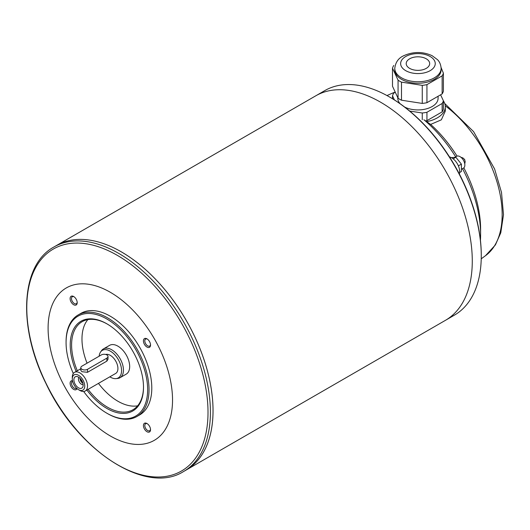 <?xml version="1.0" encoding="UTF-8"?>
<svg xmlns="http://www.w3.org/2000/svg" width="530" height="530" viewBox="0 0 530 530"><rect width="100%" height="100%" fill="white"/><g stroke="black" fill="none" stroke-linecap="round" stroke-linejoin="round"><path stroke-width="0.79" d="M430.645 124.424L441.344 119.826L445.319 111.095L445.319 106.689A27.374 15.807 180 0 1 426.67 121.668L430.645 124.424A96.785 55.882 60 0 1 457.046 156.098M463.836 167.858A96.785 55.882 60 0 1 480.604 229.364L480.604 234.664A103.284 59.632 60 0 1 480.432 240.348M455.681 156.827A103.284 59.632 60 0 0 423.921 119.747L426.67 121.668M462.524 168.679A103.284 59.632 60 0 1 480.604 234.664M316.052 95.658L324.784 90.61A129.638 74.843 60 0 1 389.603 97.03A129.638 74.843 60 0 1 389.603 97.036L390.292 97.434A128.657 74.279 60 0 1 481.267 255.003L481.267 255.804A129.638 74.843 60 0 1 454.415 315.145L445.684 320.193M459.358 173.972A11.243 6.493 -120 0 0 457.337 163.77A11.243 6.493 -120 0 0 449.513 156.926M458.384 165.864L461.392 164.128L461.392 171.501L459.623 172.522M461.392 164.128L455.866 157.251L453.15 158.814M455.866 157.251L451.375 157.649M461.392 169.328L463.432 168.156A6.844 3.948 -120 0 0 463.432 160.252A6.844 3.948 -120 0 0 456.588 156.297L454.78 157.344M464.83 160.034A0.98 0.563 -120 0 0 464.32 159.146M390.292 97.434L389.603 97.036A129.638 74.843 60 0 1 481.267 255.804M53.921 246.993L56.544 245.476A129.638 74.843 60 0 1 56.558 245.469L315.794 95.797A129.638 74.843 60 0 1 380.613 102.217A129.638 74.843 60 0 1 465.3 216.459A129.638 74.843 60 0 1 445.432 320.339L186.196 470.004A129.638 74.843 60 0 1 186.189 470.011A129.638 74.843 60 0 0 206.064 366.124A129.638 74.843 60 0 0 121.377 251.889L121.363 251.896A129.638 74.843 60 0 1 213.027 410.671A129.638 74.843 60 0 1 186.182 470.011L183.559 471.528C145.975 495.51 77.347 450.599 45.951 383.455C17.603 327.043 20.597 264.907 53.921 246.993A129.638 74.843 60 0 1 118.74 253.413A129.638 74.843 60 0 1 203.427 367.648A129.638 74.843 60 0 1 183.559 471.528M56.558 245.469A129.638 74.843 60 0 1 121.377 251.889A129.638 74.843 60 0 0 56.544 245.476M121.363 251.896L121.377 251.902A129.618 74.836 60 0 1 121.377 251.902A129.618 74.836 60 0 1 121.377 251.909A129.618 74.836 60 0 1 213.027 410.651A129.618 74.836 60 0 1 213.027 410.657L213.027 410.671M110.313 292.282A87.987 50.8 60 0 1 164.201 431.155A87.987 50.8 60 0 1 56.432 368.933A87.987 50.8 60 0 1 110.313 292.282M77.002 388.576A5.022 2.895 60 0 1 71.146 386.741A5.022 2.895 60 0 1 72.484 380.745M150.527 429.671A5.022 2.895 60 0 1 146.976 431.718A5.022 2.895 60 0 1 143.431 425.577A5.022 2.895 60 0 1 146.976 423.523A5.022 2.895 60 0 1 150.527 429.671M150.527 345.003A5.022 2.895 60 0 1 146.976 347.057A5.022 2.895 60 0 1 143.431 340.909A5.022 2.895 60 0 1 146.976 338.856A5.022 2.895 60 0 1 150.527 345.003M77.201 302.67A5.022 2.895 60 0 1 73.657 304.724A5.022 2.895 60 0 1 70.106 298.575A5.022 2.895 60 0 1 73.657 296.522A5.022 2.895 60 0 1 77.201 302.67M78.221 314.919L80.984 313.323A58.658 33.867 60 0 1 110.313 316.231A58.658 33.867 60 0 1 148.638 367.919A58.658 33.867 60 0 1 139.648 414.924L136.879 416.52A58.658 33.867 -120 0 0 145.869 369.516A58.658 33.867 -120 0 0 107.55 317.828A58.658 33.867 -120 0 0 78.221 314.919A58.658 33.867 -120 0 0 66.071 341.77L66.071 342.572A57.684 33.304 -120 0 0 73.299 373.511M83.68 391.484A57.684 33.304 -120 0 0 106.861 413.214L107.55 413.612A58.658 33.867 -120 0 0 136.879 416.52M107.55 413.612L106.861 413.214A57.684 33.304 -120 0 0 147.645 389.669A57.684 33.304 -120 0 0 106.861 319.02A57.684 33.304 -120 0 0 66.071 342.572M86.893 390.067A51.814 29.918 -120 0 0 106.861 408.425A51.814 29.918 -120 0 0 143.498 387.271A51.814 29.918 -120 0 0 106.861 323.81A51.814 29.918 -120 0 0 74.657 327.348A51.814 29.918 -120 0 0 76.141 371.437M107.206 324.015A50.84 29.349 -120 0 0 82.13 321.69A50.84 29.349 -120 0 0 77.327 370.748M88.086 389.378A50.84 29.349 -120 0 0 107.55 407.225A50.84 29.349 -120 0 0 132.97 409.743A50.84 29.349 -120 0 0 143.498 386.867M137.621 405.828A50.84 29.349 60 0 1 98.454 383.389M87.052 363.183A50.84 29.349 60 0 1 87.854 319.623M99.136 356.206A15.907 9.182 60 0 1 100.581 351.993L101.528 350.648A16.622 9.593 60 0 1 103.39 348.932L109.611 345.341A16.622 9.593 60 0 1 117.918 346.163A16.622 9.593 60 0 1 128.777 360.811A16.622 9.593 60 0 1 126.233 374.127L120.012 377.718A16.622 9.593 60 0 1 117.587 378.466L115.957 378.619A15.907 9.182 60 0 1 109.829 376.823M103.39 348.932A16.622 9.593 60 0 1 111.697 349.754A16.622 9.593 60 0 1 122.556 364.401A16.622 9.593 60 0 1 120.012 377.718M100.581 351.993A15.907 9.182 60 0 1 110.313 351.132A15.907 9.182 60 0 1 121.178 367.025A15.907 9.182 60 0 1 115.957 378.619M105.702 354.484A10.752 6.208 60 0 1 110.313 355.345A10.752 6.208 60 0 1 117.342 364.819A10.752 6.208 60 0 1 115.692 373.438L85.277 391.001A10.752 6.208 60 0 1 79.897 390.464L78.519 389.669A8.798 5.081 60 0 1 72.292 378.89A8.798 5.081 60 0 1 78.519 375.3A8.798 5.081 60 0 1 84.74 386.072A8.798 5.081 60 0 1 78.519 389.669M72.292 378.89L72.292 377.294A10.752 6.208 60 0 1 74.525 372.371A10.752 6.208 60 0 1 79.897 372.901A10.752 6.208 60 0 1 86.927 382.382A10.752 6.208 60 0 1 85.277 391.001M108.007 356.538L108.007 359.227L106.861 361.129L87.503 372.305L81.971 371.709L80.825 370.404L80.825 367.714A3.909 2.259 180 0 1 81.971 366.117L101.329 354.941A3.909 2.259 180 0 1 105.589 354.451A3.909 2.259 180 0 1 108.007 356.538A3.909 2.259 180 0 1 106.861 358.134L87.503 369.311A3.909 2.259 180 0 1 83.243 369.801A3.909 2.259 180 0 1 80.825 367.714M78.519 377.135A6.552 3.783 60 0 1 82.832 386.907A6.552 3.783 60 0 1 75.24 384.376A6.552 3.783 60 0 1 76.843 376.532A6.552 3.783 60 0 1 78.519 377.135M83.124 384.601A4.207 2.425 60 0 1 79.321 382.017A4.207 2.425 60 0 1 78.983 377.433M82.912 383.342A4.207 2.425 60 0 1 79.97 378.241M80.726 379.063A3.167 1.828 -120 0 0 82.587 382.276M74.021 296.76A4.041 2.332 -120 0 0 72.325 296.727A4.041 2.332 -120 0 0 71.702 299.96A4.041 2.332 -120 0 0 74.346 303.524A4.041 2.332 -120 0 0 76.366 303.723A4.041 2.332 -120 0 0 77.188 302.239M147.34 339.087A4.041 2.332 -120 0 0 145.651 339.054A4.041 2.332 -120 0 0 145.028 342.294A4.041 2.332 -120 0 0 147.671 345.858A4.041 2.332 -120 0 0 149.692 346.057A4.041 2.332 -120 0 0 150.507 344.573M147.34 423.755A4.041 2.332 -120 0 0 145.651 423.722A4.041 2.332 -120 0 0 145.028 426.961A4.041 2.332 -120 0 0 147.671 430.526A4.041 2.332 -120 0 0 149.692 430.724A4.041 2.332 -120 0 0 150.507 429.24M72.597 381.269A4.041 2.332 -120 0 0 72.325 381.388A4.041 2.332 -120 0 0 71.702 384.628A4.041 2.332 -120 0 0 74.346 388.192A4.041 2.332 -120 0 0 76.366 388.391A4.041 2.332 -120 0 0 76.605 388.218M443.391 100.866A27.374 15.807 180 0 1 445.319 106.689M425.597 120.919A25.811 14.9 0 0 0 426.935 120.661L426.935 112.274A25.811 14.9 0 0 1 422.258 112.996L409.697 111.055M426.935 120.661L442.139 111.883A25.811 14.9 0 0 0 443.391 109.18L443.391 100.793A25.811 14.9 0 0 1 442.139 103.496L426.935 112.274M392.498 98.732L392.498 95.811A25.811 14.9 0 0 1 393.75 93.114L395.281 92.233M442.139 111.883L442.139 103.496M422.258 119.734L422.258 112.996M440.609 94.797L443.391 100.793M394.4 99.912L392.498 95.811M404.655 107.04A20.14 11.627 0 0 0 426.246 108.895A20.14 11.627 0 0 0 438.085 98.302L438.085 96.255M397.805 97.672L397.805 98.302A20.14 11.627 0 0 0 400.13 103.728M401.488 100.203L422.258 103.416A25.811 14.9 0 0 0 426.935 102.694L442.139 93.916A25.811 14.9 0 0 0 443.391 91.213L443.391 73.16A25.811 14.9 0 0 1 442.139 75.856L426.935 84.634A25.811 14.9 0 0 1 422.258 85.356L401.488 82.143L401.488 100.203A25.811 14.9 0 0 1 398.063 98.229L398.063 80.169A25.811 14.9 0 0 0 401.488 82.143M393.75 65.475A25.811 14.9 0 0 0 392.498 68.178L392.498 86.238L398.063 98.229M442.139 93.916L442.139 75.856M441.079 67.509L443.391 73.16M394.777 68.377L394.777 69.88A23.168 13.376 0 0 0 401.561 79.341A23.168 13.376 0 0 0 426.809 82.243A23.168 13.376 0 0 0 441.112 69.88L441.112 68.377C440.741 62.692 437.959 60.188 437.508 59.678L432.083 55.67C422.788 51.463 413.334 51.483 403.721 55.716C398.467 58.075 395.479 62.302 394.777 68.377A23.168 13.376 0 0 0 401.561 77.837A23.168 13.376 0 0 0 426.809 80.732A23.168 13.376 0 0 0 441.112 68.377M398.063 80.169L392.498 68.178M409.65 68.377A11.733 6.771 0 0 0 422.436 69.847A11.733 6.771 0 0 0 429.678 63.587A11.733 6.771 0 0 0 417.945 56.816A11.733 6.771 0 0 0 406.212 63.587A11.733 6.771 0 0 0 409.65 68.377A11.733 6.771 0 0 0 422.436 69.841A11.733 6.771 0 0 0 429.678 63.587A11.733 6.771 0 0 0 417.945 56.809A11.733 6.771 0 0 0 406.212 63.587A11.733 6.771 0 0 0 409.65 68.377M422.258 103.416L422.258 85.356M426.935 102.694L426.935 84.634M445.279 105.841A93.863 54.192 60 0 1 498.094 185.772A93.863 54.192 60 0 1 485.533 255.672L495.411 244.906L500.777 232.789L503.5 214.71L501.506 192.43L494.603 168.984L473.595 131.639L444.763 103.529M395.228 92.107L391.849 93.406A93.863 54.192 60 0 1 395.234 92.127M117.395 255.4A128.154 73.988 60 0 1 195.875 457.662A128.154 73.988 60 0 1 38.922 367.045A128.154 73.988 60 0 1 117.395 255.4M106.861 361.129L106.861 358.134M87.503 372.305L87.503 369.311M405.708 70.649A17.305 9.99 0 0 0 434.66 66.17A17.305 9.99 0 0 0 413.466 53.934A17.305 9.99 0 0 0 405.708 70.649M391.849 93.406L386.979 95.559M485.533 255.672L481.227 258.812M464.757 163.876L465.181 161.63L464.578 159.537L462.942 157.947L460.954 157.291M74.525 372.371L80.825 368.728"/></g></svg>

